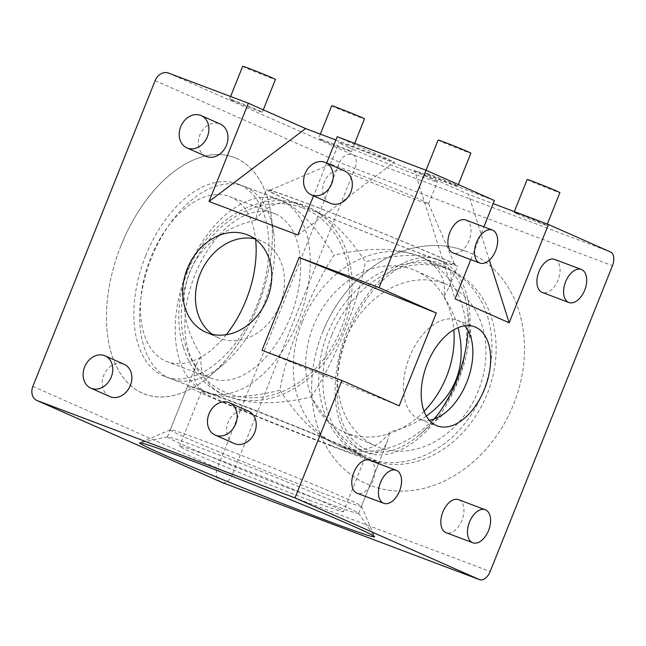 <?xml version="1.0" encoding="UTF-8"?>
<svg xmlns="http://www.w3.org/2000/svg" width="646" height="646" viewBox="0 0 646 646"><rect width="100%" height="100%" fill="white"/><g stroke="black" fill="none" stroke-linecap="round" stroke-linejoin="round"><path stroke-width="0.48" stroke-dasharray="3.23 2.42" d="M331.713 105.758A17.652 0.468 -158.2 0 0 334.773 107.284A17.652 0.468 -158.2 0 0 353.023 114.762A17.652 0.468 -158.2 0 0 364.481 118.864M321.668 140.045A17.652 0.468 -158.2 0 0 339.917 147.53A17.652 0.468 -158.2 0 0 351.376 151.632A17.652 0.468 -158.2 0 0 335.169 144.639A17.652 0.468 -158.2 0 0 318.607 138.519A17.652 0.468 -158.2 0 0 321.668 140.045M527.144 179.515A17.652 0.468 -158.2 0 0 530.205 181.041A17.652 0.468 -158.2 0 0 548.454 188.527A17.652 0.468 -158.2 0 0 559.92 192.629M517.099 213.81A17.652 0.468 -158.2 0 0 535.356 221.287A17.652 0.468 -158.2 0 0 546.815 225.389A17.652 0.468 -158.2 0 0 530.6 218.396A17.652 0.468 -158.2 0 0 514.038 212.284A17.652 0.468 -158.2 0 0 517.099 213.81M438.101 140.077A17.652 0.468 -158.2 0 0 441.161 141.595A17.652 0.468 -158.2 0 0 459.411 149.081A17.652 0.468 -158.2 0 0 470.877 153.183M428.056 174.363A17.652 0.468 -158.2 0 0 446.305 181.841A17.652 0.468 -158.2 0 0 457.772 185.943A17.652 0.468 -158.2 0 0 441.557 178.95A17.652 0.468 -158.2 0 0 424.995 172.837A17.652 0.468 -158.2 0 0 428.056 174.363M242.662 66.312A17.652 0.468 -158.2 0 0 245.73 67.838A17.652 0.468 -158.2 0 0 263.98 75.324A17.652 0.468 -158.2 0 0 275.438 79.418M232.625 100.598A17.652 0.468 -158.2 0 0 250.874 108.084A17.652 0.468 -158.2 0 0 262.333 112.186A17.652 0.468 -158.2 0 0 246.126 105.193A17.652 0.468 -158.2 0 0 229.564 99.072A17.652 0.468 -158.2 0 0 232.625 100.598M109.877 396.587A17.652 14.236 113.9 0 1 104.014 374.68A17.652 14.236 113.9 0 1 124.177 364.312M205.977 156.324A17.652 14.236 113.9 0 1 200.115 134.416A17.652 14.236 113.9 0 1 220.278 124.048M330.348 203.264A17.652 14.236 113.9 0 1 324.478 181.356A17.652 14.236 113.9 0 1 344.641 170.988M234.248 443.527A17.652 14.236 113.9 0 1 228.377 421.62A17.652 14.236 113.9 0 1 248.54 411.252M458.62 499.681A17.652 10.425 -69.3 0 1 462.14 519.877A17.652 10.425 -69.3 0 1 446.16 532.708M554.72 259.417A17.652 10.425 -69.3 0 1 558.241 279.613A17.652 10.425 -69.3 0 1 542.252 292.444M465.677 219.971A17.652 10.425 -69.3 0 1 469.198 240.167A17.652 10.425 -69.3 0 1 453.209 252.998M369.577 460.235A17.652 10.425 -69.3 0 1 373.097 480.43A17.652 10.425 -69.3 0 1 357.109 493.261M261.993 350.318L399.188 405.85M470.772 259.627L483.886 226.851M494.408 200.551L414.457 170.374L455.091 298.84M414.457 170.374L468.52 194.325L493.173 203.627M489.345 260.168L468.52 194.325M297.887 235.023L394.44 162.089L337.196 136.734M326.682 163.034L313.56 195.827M335.896 139.996L394.44 162.089M348.21 147.143A52.948 1.413 -158.2 0 0 402.967 169.591A52.948 1.413 -158.2 0 0 437.35 181.897A52.948 1.413 -158.2 0 0 388.714 160.919A52.948 1.413 -158.2 0 0 339.021 142.572A52.948 1.413 -158.2 0 0 348.21 147.143M339.473 168.986A52.948 1.413 21.8 0 1 330.292 164.415A52.948 1.413 21.8 0 1 330.324 164.383A52.948 1.413 21.8 0 1 379.977 182.761A52.948 1.413 21.8 0 1 428.613 203.7A52.948 1.413 21.8 0 1 428.613 203.74A52.948 1.413 21.8 0 1 394.23 191.434A52.948 1.413 21.8 0 1 339.473 168.986M286.469 199.259A100.017 2.673 -158.2 0 0 391.08 242.129A100.017 2.673 -158.2 0 0 454.832 264.82A100.017 2.673 -158.2 0 0 362.971 225.276A100.017 2.673 -158.2 0 0 269.18 190.562A100.017 2.673 -158.2 0 0 286.469 199.259M284.248 198.419A102.956 2.754 21.8 0 1 266.386 189.528A102.956 2.754 21.8 0 1 377.587 231.074A102.956 2.754 21.8 0 1 457.57 265.99A102.956 2.754 21.8 0 1 390.717 242.072A102.956 2.754 21.8 0 1 284.248 198.419M188.148 438.682A102.956 2.754 21.8 0 1 170.286 429.784A102.956 2.754 21.8 0 1 170.35 429.735A102.956 2.754 21.8 0 1 266.903 465.467A102.956 2.754 21.8 0 1 361.469 506.173A102.956 2.754 21.8 0 1 361.477 506.254A102.956 2.754 21.8 0 1 360.193 506.198A102.956 2.754 21.8 0 1 287.551 479.574A102.956 2.754 21.8 0 1 188.148 438.682M280.025 390.305C297.491 417.284 316.338 435.444 336.558 444.811C359.354 454.291 377.151 449.947 389.958 431.794L387.422 441.38C382.892 452.257 375.084 455.696 363.997 451.691C348.202 445.159 330.615 426.901 311.251 396.927C275.931 405.115 247.305 404.654 225.373 395.554C206.833 386.946 198.823 373.574 201.326 355.445L196.239 364.909C191.119 378.362 195.254 387.737 208.626 393.051C224.622 398.671 248.427 397.758 280.025 390.305C285.653 353.136 311.42 288.722 334.079 255.17C314.715 225.196 297.136 206.938 281.333 200.405C270.246 196.4 262.438 199.84 257.907 210.717L255.38 220.302C268.179 202.15 285.976 197.805 308.772 207.285C329 216.652 347.839 234.813 365.305 261.791C396.902 254.338 420.707 253.426 436.704 259.046C450.076 264.359 454.211 273.734 449.099 287.187L444.004 296.651C446.515 278.523 438.497 265.151 419.957 256.543C398.025 247.442 369.399 246.982 334.079 255.17M444.004 296.651C450.448 306.802 455.131 317.146 458.062 327.667M426.328 416.105C415.838 423.203 403.718 428.435 389.958 431.794M311.251 396.927C333.909 363.375 359.677 298.961 365.305 261.791M440.838 260.661A102.956 60.805 110.7 0 0 438.973 259.902A102.956 60.805 110.7 0 0 364.893 298.194A102.956 60.805 110.7 0 0 336.235 406.358A102.956 60.805 110.7 0 0 366.258 452.547A102.956 60.805 110.7 0 0 458.894 379.291A102.956 60.805 110.7 0 0 440.838 260.661M183.432 347.516A102.956 83.035 -66.1 0 0 223.726 394.827A102.956 83.035 -66.1 0 0 341.346 334.321A102.956 83.035 -66.1 0 0 307.125 206.559A102.956 83.035 -66.1 0 0 303.644 205.129A102.956 83.035 -66.1 0 0 208.238 237.017A102.956 83.035 -66.1 0 0 183.432 347.516M255.38 220.302C189.762 234.829 163.995 299.243 201.326 355.445M464.845 325.786A52.948 31.274 110.7 0 0 457.804 320.489A52.948 31.274 110.7 0 0 456.843 320.093A52.948 31.274 110.7 0 0 408.894 358.595A52.948 31.274 110.7 0 0 419.456 419.173A52.948 31.274 110.7 0 0 429.219 420.183M434.613 418.842A100.017 59.069 -69.3 0 1 418.996 435.251A100.017 59.069 -69.3 0 1 338.028 372.879A100.017 59.069 -69.3 0 1 439.748 263.398A100.017 59.069 -69.3 0 1 467.131 307.73A100.017 59.069 -69.3 0 1 468.011 330.364M212.461 334.37A52.948 42.701 -66.1 0 0 218.534 337.834A52.948 42.701 -66.1 0 0 279.024 306.721A52.948 42.701 -66.1 0 0 261.428 241.006A52.948 42.701 -66.1 0 0 259.635 240.28A52.948 42.701 -66.1 0 0 254.782 238.842M302.554 207.859A100.017 80.661 113.9 0 1 312.252 371.789A100.017 80.661 113.9 0 1 181.469 322.427A100.017 80.661 113.9 0 1 302.554 207.859M222.256 482.53A11.765 6.953 110.7 0 0 232.552 474.269L490.169 571.5M32.857 386.389L217.306 468.1A11.765 9.488 -66.1 0 0 221.425 482.207M155.161 80.597L339.61 162.308L217.306 468.1L232.552 474.269L354.856 168.477L339.61 162.308A11.765 9.488 113.9 0 1 352.861 154.741A11.765 6.953 -69.3 0 1 354.856 168.477L612.473 265.708M465.031 250.906A126.487 102.011 113.9 0 1 477.297 458.224A126.487 102.011 113.9 0 1 311.889 395.796A126.487 102.011 113.9 0 1 465.031 250.906M236.371 158.359A126.487 74.702 -69.3 0 1 271.005 214.424A126.487 74.702 -69.3 0 1 210.136 375.706A126.487 74.702 -69.3 0 1 107.729 296.821A126.487 74.702 -69.3 0 1 236.371 158.359M245.399 186.904A102.956 60.805 110.7 0 0 243.534 186.137A102.956 60.805 110.7 0 0 150.292 260.992A102.956 60.805 110.7 0 0 170.827 378.782A102.956 60.805 110.7 0 0 219.511 367.469A102.956 60.805 110.7 0 0 224.049 363.811A102.956 60.805 110.7 0 0 273.589 232.536A102.956 60.805 110.7 0 0 245.399 186.904M443.568 267.113A102.956 83.035 -66.1 0 0 348.162 299.001A102.956 83.035 -66.1 0 0 323.363 409.499A102.956 83.035 -66.1 0 0 363.65 456.811A102.956 83.035 -66.1 0 0 481.27 396.305A102.956 83.035 -66.1 0 0 447.048 268.542A102.956 83.035 -66.1 0 0 443.568 267.113M226.253 334.717A88.252 52.116 -69.3 0 1 167.136 361.671A88.252 52.116 -69.3 0 1 149.533 260.709A88.252 52.116 -69.3 0 1 229.459 196.546A88.252 52.116 -69.3 0 1 231.058 197.2A88.252 52.116 -69.3 0 1 255.614 239.448M275.479 213.963A88.252 52.116 -69.3 0 1 290.95 315.644A88.252 52.116 -69.3 0 1 211.557 378.435A88.252 52.116 -69.3 0 1 193.953 277.473A88.252 52.116 -69.3 0 1 273.88 213.309A88.252 52.116 -69.3 0 1 275.479 213.963M121.044 245.472A126.487 74.702 -69.3 0 1 236.371 158.359A126.487 74.702 -69.3 0 1 257.786 306.043A126.487 74.702 -69.3 0 1 142.459 393.156A126.487 74.702 -69.3 0 1 121.044 245.472M145.738 255.622A102.956 60.805 110.7 0 0 165.029 376.602A102.956 60.805 110.7 0 0 258.279 301.747A102.956 60.805 110.7 0 0 237.744 183.948A102.956 60.805 110.7 0 0 145.738 255.622M187.065 271.223A102.956 60.805 110.7 0 0 206.357 392.195A102.956 60.805 110.7 0 0 299.607 317.348A102.956 60.805 110.7 0 0 279.072 199.549A102.956 60.805 110.7 0 0 187.065 271.223M444.472 283.586A88.252 71.173 113.9 0 1 447.452 284.805A88.252 71.173 113.9 0 1 476.788 394.318A88.252 71.173 113.9 0 1 375.964 446.176A88.252 71.173 113.9 0 1 345.844 338.504A88.252 71.173 113.9 0 1 444.472 283.586M424.083 411.316A88.252 71.173 113.9 0 1 344.165 432.093A88.252 71.173 113.9 0 1 314.045 324.413A88.252 71.173 113.9 0 1 412.673 269.495A88.252 71.173 113.9 0 1 415.653 270.722A88.252 71.173 113.9 0 1 453.815 329.791M322.572 332.27A126.487 102.011 113.9 0 1 465.031 250.906A126.487 102.011 113.9 0 1 513.57 404.356A126.487 102.011 113.9 0 1 371.111 485.711A126.487 102.011 113.9 0 1 322.572 332.27M331.769 335.177A102.956 83.035 -66.1 0 0 367.8 458.644A102.956 83.035 -66.1 0 0 485.421 398.146A102.956 83.035 -66.1 0 0 451.199 270.383A102.956 83.035 -66.1 0 0 331.769 335.177M302.183 322.071A102.956 83.035 -66.1 0 0 338.205 445.538A102.956 83.035 -66.1 0 0 455.826 385.04A102.956 83.035 -66.1 0 0 421.604 257.269A102.956 83.035 -66.1 0 0 302.183 322.071M309.216 500.077A88.252 2.358 -158.2 0 0 343.446 511.713A88.252 2.358 -158.2 0 0 262.389 476.748A88.252 2.358 -158.2 0 0 179.572 446.168A88.252 2.358 -158.2 0 0 223.669 466.073A88.252 2.358 -158.2 0 0 309.216 500.077M331.059 445.465A88.252 2.358 -158.2 0 0 365.289 457.11A88.252 2.358 -158.2 0 0 284.232 422.145A88.252 2.358 -158.2 0 0 201.415 391.565A88.252 2.358 -158.2 0 0 245.512 411.47A88.252 2.358 -158.2 0 0 331.059 445.465M185.305 445.813A102.956 2.754 21.8 0 1 167.435 436.914A102.956 2.754 21.8 0 1 167.556 436.841A102.956 2.754 21.8 0 1 264.053 472.589A102.956 2.754 21.8 0 1 358.587 513.247A102.956 2.754 21.8 0 1 358.627 513.384A102.956 2.754 21.8 0 1 291.766 489.458A102.956 2.754 21.8 0 1 185.305 445.813M205.622 395.005A102.956 2.754 21.8 0 1 187.76 386.106A102.956 2.754 21.8 0 1 284.377 421.781A102.956 2.754 21.8 0 1 378.944 462.568A102.956 2.754 21.8 0 1 312.091 438.65A102.956 2.754 21.8 0 1 205.622 395.005M168.412 73.03L352.861 154.741L610.478 251.972M320.359 134.134L318.607 138.519M354.694 143.339L351.376 151.632M514.313 211.605L514.038 212.284M547.34 224.073L546.815 225.389M426.029 170.261L424.995 172.837M458.321 184.562L457.772 185.943M230.59 96.496L229.564 99.072M263.285 109.812L262.333 112.186M330.324 164.383L269.18 190.562M428.613 203.7L454.832 264.82M428.613 203.74L437.35 181.897M330.292 164.415L339.021 142.572M170.35 429.735L139.778 442.825M361.469 506.173L374.575 536.737M361.477 506.254L387.422 441.38M170.286 429.784L196.239 364.909M449.099 287.187L457.57 265.99M257.907 210.717L266.386 189.528M363.997 451.691L366.258 452.547M436.704 259.046L438.973 259.902M308.772 207.285L307.125 206.559M225.373 395.554L223.726 394.827M472.307 343.963L467.131 307.73M446.822 411.47L418.996 435.251M419.456 419.173L437.221 425.875M456.843 320.093L474.616 326.803M261.428 241.006L248.71 235.378M218.534 337.834L205.816 332.197M273.589 232.536L271.005 214.424M224.049 363.811L210.136 375.706M170.827 378.782L208.626 393.051M243.534 186.137L281.333 200.405M447.048 268.542L419.957 256.543M363.65 456.811L336.558 444.811M273.88 213.309L229.459 196.546M211.557 378.435L167.136 361.671M165.029 376.602L206.357 392.195M237.744 183.948L279.072 199.549M344.165 432.093L375.964 446.176M415.653 270.722L447.452 284.805M451.199 270.383L421.604 257.269M367.8 458.644L338.205 445.538M201.415 391.565L179.572 446.168M365.289 457.11L343.446 511.713M167.556 436.841L139.843 442.801M358.587 513.247L374.543 536.673M358.627 513.384L378.944 462.568M167.435 436.914L187.76 386.106"/><path stroke-width="0.97" d="M354.694 143.339L364.481 118.864A17.652 0.468 -158.2 0 0 348.275 111.871A17.652 0.468 -158.2 0 0 331.713 105.758L320.359 134.134M547.34 224.073L559.92 192.629A17.652 0.468 -158.2 0 0 543.706 185.636A17.652 0.468 -158.2 0 0 527.144 179.515L514.313 211.605M458.321 184.562L470.877 153.183A17.652 0.468 -158.2 0 0 454.663 146.19A17.652 0.468 -158.2 0 0 438.101 140.077L426.029 170.261L494.408 200.551L483.886 226.851M263.285 109.812L275.438 79.418A17.652 0.468 -158.2 0 0 259.224 72.425A17.652 0.468 -158.2 0 0 242.662 66.312L230.59 96.496M91.393 388.375A17.652 14.236 113.9 0 1 90.795 388.133A17.652 14.236 113.9 0 1 84.933 366.234A17.652 14.236 113.9 0 1 105.096 355.857A17.652 14.236 113.9 0 1 111.12 377.393A17.652 14.236 113.9 0 1 91.393 388.375M105.096 355.857L124.177 364.312A17.652 14.236 113.9 0 1 130.201 385.848A17.652 14.236 113.9 0 1 110.474 396.83A17.652 14.236 113.9 0 1 109.877 396.587L90.795 388.133M187.493 148.112A17.652 14.236 113.9 0 1 186.896 147.869A17.652 14.236 113.9 0 1 181.033 125.97A17.652 14.236 113.9 0 1 201.197 115.594A17.652 14.236 113.9 0 1 207.221 137.13A17.652 14.236 113.9 0 1 187.493 148.112M201.197 115.594L220.278 124.048A17.652 14.236 113.9 0 1 226.302 145.584A17.652 14.236 113.9 0 1 206.575 156.566A17.652 14.236 113.9 0 1 205.977 156.324L186.896 147.869M311.856 195.052A17.652 14.236 113.9 0 1 311.267 194.809A17.652 14.236 113.9 0 1 305.397 172.91A17.652 14.236 113.9 0 1 325.56 162.534A17.652 14.236 113.9 0 1 331.584 184.07A17.652 14.236 113.9 0 1 311.856 195.052M325.56 162.534L344.641 170.988A17.652 14.236 113.9 0 1 350.665 192.524A17.652 14.236 113.9 0 1 330.938 203.506A17.652 14.236 113.9 0 1 330.348 203.264L311.267 194.809M215.764 435.315A17.652 14.236 113.9 0 1 215.166 435.073A17.652 14.236 113.9 0 1 209.296 413.165A17.652 14.236 113.9 0 1 229.459 402.797A17.652 14.236 113.9 0 1 235.491 424.333A17.652 14.236 113.9 0 1 215.764 435.315M229.459 402.797L248.54 411.252A17.652 14.236 113.9 0 1 254.572 432.788A17.652 14.236 113.9 0 1 234.845 443.77A17.652 14.236 113.9 0 1 234.248 443.527L215.166 435.073M472.484 542.632A17.652 10.425 110.7 0 0 472.807 542.761A17.652 10.425 110.7 0 0 488.788 529.93A17.652 10.425 110.7 0 0 485.275 509.742A17.652 10.425 110.7 0 0 469.392 522.299A17.652 10.425 110.7 0 0 472.484 542.632M472.807 542.761L446.16 532.708A17.652 10.425 -69.3 0 1 445.837 532.579A17.652 10.425 -69.3 0 1 442.744 512.238A17.652 10.425 -69.3 0 1 458.62 499.681L485.275 509.742M568.585 302.368A17.652 10.425 110.7 0 0 568.908 302.506A17.652 10.425 110.7 0 0 584.888 289.666A17.652 10.425 110.7 0 0 581.368 269.479A17.652 10.425 110.7 0 0 565.492 282.036A17.652 10.425 110.7 0 0 568.585 302.368M568.908 302.506L542.252 292.444A17.652 10.425 -69.3 0 1 541.937 292.315A17.652 10.425 -69.3 0 1 538.837 271.974A17.652 10.425 -69.3 0 1 554.72 259.417L581.368 269.479M479.542 262.922A17.652 10.425 110.7 0 0 479.857 263.059A17.652 10.425 110.7 0 0 495.845 250.228A17.652 10.425 110.7 0 0 492.325 230.033A17.652 10.425 110.7 0 0 476.449 242.589A17.652 10.425 110.7 0 0 479.542 262.922M479.857 263.059L453.209 252.998A17.652 10.425 -69.3 0 1 452.894 252.869A17.652 10.425 -69.3 0 1 449.794 232.536A17.652 10.425 -69.3 0 1 465.677 219.971L492.325 230.033M383.441 503.186A17.652 10.425 110.7 0 0 383.764 503.323A17.652 10.425 110.7 0 0 399.745 490.492A17.652 10.425 110.7 0 0 396.224 470.296A17.652 10.425 110.7 0 0 380.349 482.853A17.652 10.425 110.7 0 0 383.441 503.186M383.764 503.323L357.109 493.261A17.652 10.425 -69.3 0 1 356.794 493.132A17.652 10.425 -69.3 0 1 353.693 472.791A17.652 10.425 -69.3 0 1 369.577 460.235L396.224 470.296M399.188 405.85L341.944 380.494L261.993 350.318L299.122 257.488L379.073 287.664L436.316 313.019L399.188 405.85M436.316 313.019L299.122 257.488M341.944 380.494L294.988 497.896L479.437 579.599L221.82 482.368A11.765 6.953 110.7 0 0 222.038 482.457L222.038 482.457A11.765 6.953 110.7 0 0 222.256 482.53M493.173 203.627L548.47 224.501L610.478 251.972A11.765 6.953 -69.3 0 1 612.473 265.708L490.169 571.5A11.765 6.953 -69.3 0 1 479.655 579.688A11.765 6.953 -69.3 0 1 479.437 579.599M548.47 224.501L509.153 322.79L455.091 298.84L470.772 259.627M326.682 163.034L337.196 136.734L426.029 170.261L379.073 287.664M475.569 327.199A52.948 31.274 -69.3 0 1 484.863 388.206A52.948 31.274 -69.3 0 1 437.221 425.875A52.948 31.274 -69.3 0 1 426.659 365.297A52.948 31.274 -69.3 0 1 474.616 326.803A52.948 31.274 -69.3 0 1 475.569 327.199M509.153 322.79L489.345 260.168M313.56 195.827L297.887 235.023L209.054 201.495L248.363 103.207L305.606 128.562L335.896 139.996M305.606 128.562L209.054 201.495M294.988 497.896L37.371 400.665A11.765 9.488 113.9 0 1 36.975 400.496A11.765 9.488 113.9 0 1 32.857 386.389L155.161 80.597A11.765 9.488 113.9 0 1 168.412 73.03L248.363 103.207M161.645 453.823A126.487 3.383 -158.2 0 0 293.946 508.031A126.487 3.383 -158.2 0 0 374.575 536.737A126.487 3.383 -158.2 0 0 258.4 486.721A126.487 3.383 -158.2 0 0 139.778 442.825A126.487 3.383 -158.2 0 0 161.645 453.823A126.487 3.383 -158.2 0 0 294.673 508.313A126.487 3.383 -158.2 0 0 374.543 536.673A126.487 3.383 -158.2 0 0 309.305 507.441A126.487 3.383 -158.2 0 0 188.769 459.572A126.487 3.383 -158.2 0 0 139.843 442.801A126.487 3.383 -158.2 0 0 161.645 453.823M458.062 327.667C467.066 364.659 456.488 394.133 426.328 416.105M429.219 420.183A52.948 31.274 110.7 0 0 446.822 411.47A52.948 31.274 110.7 0 0 472.307 343.963A52.948 31.274 110.7 0 0 464.845 325.786M468.011 330.364A100.017 59.069 -69.3 0 1 434.613 418.842M254.782 238.842A52.948 42.701 -66.1 0 0 200.938 272.127A52.948 42.701 -66.1 0 0 212.461 334.37M246.917 234.643A52.948 42.701 113.9 0 1 248.71 235.378A52.948 42.701 113.9 0 1 266.305 301.084A52.948 42.701 113.9 0 1 205.816 332.197A52.948 42.701 113.9 0 1 187.744 267.589A52.948 42.701 113.9 0 1 246.917 234.643M36.975 400.496L221.425 482.207A11.765 9.488 -66.1 0 0 221.82 482.368L37.371 400.665M255.614 239.448A88.252 52.116 -69.3 0 1 226.253 334.717M453.815 329.791A88.252 71.173 113.9 0 1 424.083 411.316M479.655 579.688L222.038 482.457A11.765 11.765 0 0 1 221.425 482.207"/></g></svg>
